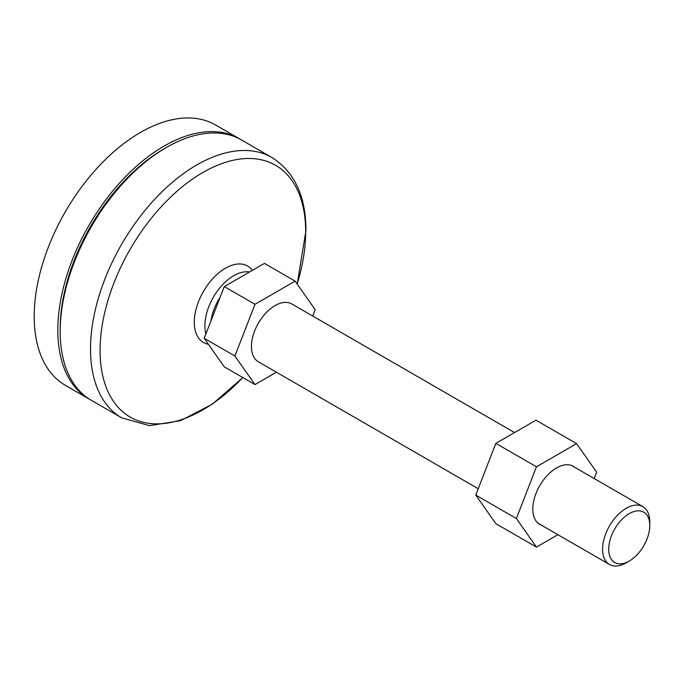 <?xml version="1.0" encoding="UTF-8"?>
<svg xmlns="http://www.w3.org/2000/svg" width="684" height="684" viewBox="0 0 684 684"><rect width="100%" height="100%" fill="white"/><g stroke="black" fill="none" stroke-linecap="round" stroke-linejoin="round"><path stroke-width="1.03" d="M121.641 417.804A150.275 86.765 120 0 1 90.519 349.011A150.275 86.765 120 0 1 156.114 197.779A150.275 86.765 120 0 1 271.916 157.517L241.572 139.998A150.275 86.765 120 0 0 166.434 147.445A150.275 86.765 120 0 0 60.175 331.492A150.275 86.765 120 0 0 91.297 400.285L121.641 417.804L149.42 425.653L180.593 420.66L212.476 404.064L242.829 377.568M297.155 284.014A145.367 83.927 120 0 0 305.662 231.833A145.367 83.927 120 0 0 202.874 172.488A145.367 83.927 120 0 0 100.078 350.524A145.367 83.927 120 0 0 242.769 377.534M252.37 270.36L251.532 269.376A44.118 25.47 120 0 0 216.52 274.882A44.118 25.47 120 0 0 194.273 322.241A44.118 25.47 120 0 0 208.321 344.223L208.381 344.232M249.515 272.01A40.784 23.547 120 0 0 220.009 287.631A40.784 23.547 120 0 0 204.892 325.644A40.784 23.547 120 0 0 205.927 333.886M220.137 297.275A37.774 21.811 120 0 0 210.963 320.924M240.383 139.331A150.275 86.765 120 0 0 239.212 138.638L215.597 125.001A150.275 86.765 120 0 0 99.796 165.263A150.275 86.765 120 0 0 34.2 316.495A150.275 86.765 120 0 0 65.322 385.289L88.937 398.917A150.275 86.765 120 0 0 90.126 399.584M239.212 138.638A150.275 86.765 120 0 0 123.411 178.9A150.275 86.765 120 0 0 57.815 330.124A150.275 86.765 120 0 0 88.937 398.917M166.434 147.445L164.075 148.804A146.932 84.833 120 0 0 60.175 328.765L60.175 331.492M541.506 525.244A33.559 19.374 -60 0 1 539.744 524.423A33.559 19.374 -60 0 1 534.606 497.533A33.559 19.374 -60 0 1 556.528 467.959A33.559 19.374 -60 0 1 573.312 466.291A33.559 19.374 -60 0 1 574.893 467.403M594.199 478.552L596.67 472.182L576.595 443.625L536.453 466.804L516.386 518.532L536.453 547.089L557.896 534.708M576.595 443.625L535.982 420.181L495.84 443.36L475.773 495.088L495.84 523.645L536.453 547.089M536.453 466.804L495.84 443.36M516.386 518.532L475.773 495.088M626.185 562.846L629.254 561.068L626.185 562.846A33.396 19.28 -60 0 1 609.487 564.497A33.396 19.28 -60 0 1 604.374 537.735A33.396 19.28 -60 0 1 626.185 508.315A33.396 19.28 -60 0 1 642.883 506.656A33.396 19.28 -60 0 1 649.8 521.943L649.8 525.492A29.053 16.775 -60 0 1 629.254 561.068A29.053 16.775 -60 0 1 608.709 549.209A29.053 16.775 -60 0 1 629.254 513.624A29.053 16.775 -60 0 1 649.8 525.492M478.236 488.718L258.355 361.776A33.396 19.28 -60 0 1 253.242 335.015A33.396 19.28 -60 0 1 275.053 305.586A33.396 19.28 -60 0 1 291.752 303.935L514.539 432.562M312.725 316.042L315.196 309.681L295.129 281.124L254.987 304.303L234.911 356.031L254.987 384.588L276.43 372.207M295.129 281.124L264.434 263.4L224.284 286.579L204.217 338.306L224.284 366.863L254.987 384.588M204.217 338.306L234.911 356.031M224.284 286.579L254.987 304.303M271.916 157.517C294.522 171.915 305.876 196.205 305.97 230.405L297.207 284.082M609.487 564.497L538.163 523.311M642.883 506.656L571.55 465.471"/></g></svg>
